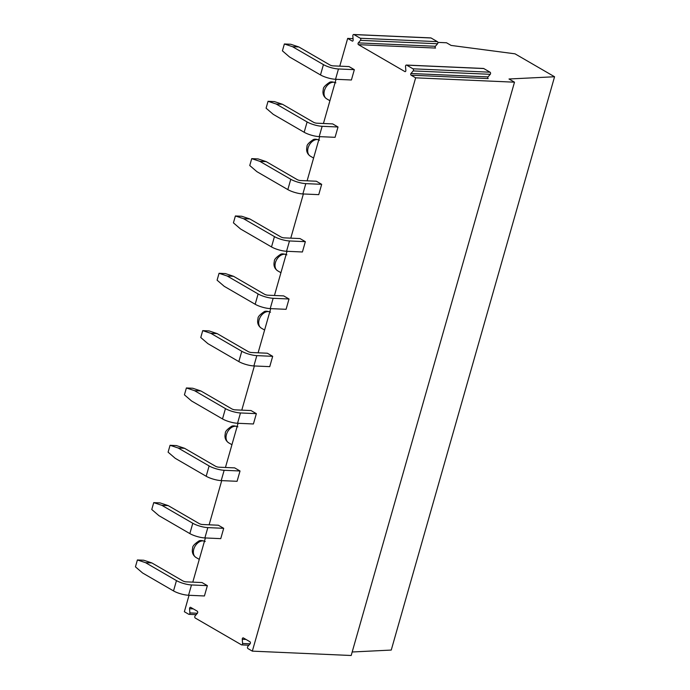 <?xml version="1.0" encoding="UTF-8"?>
<svg xmlns="http://www.w3.org/2000/svg" width="690" height="690" viewBox="0 0 690 690"><rect width="100%" height="100%" fill="white"/><g stroke="black" fill="none" stroke-linecap="round" stroke-linejoin="round"><path stroke-width="1.03" d="M437.857 42.392L446.525 42.771L451.105 45.428L515.016 53.829L554.562 76.754L509.004 78.996L514.499 82.188L415.647 77.823L411.085 75.175A0.983 0.664 92.5 0 1 410.947 73.494L413.181 70.915A1.233 0.828 -87.5 0 0 413.008 68.81L406.677 65.136A1.233 0.828 -87.5 0 0 405.522 66.473L405.849 70.44A1.044 0.699 92.5 0 1 404.875 71.57L358.455 44.66A1.044 0.699 92.5 0 1 358.308 42.875L360.482 40.356A1.233 0.828 -87.5 0 0 360.309 38.252L353.979 34.586A1.233 0.828 -87.5 0 0 352.823 35.915L353.159 39.986A0.983 0.664 92.5 0 1 352.236 41.055L347.674 38.407L353.047 38.649M411.085 75.175L488.175 78.582A0.983 0.664 92.5 0 1 488.037 76.901L490.262 74.313A1.233 0.828 -87.5 0 0 490.09 72.209L483.759 68.543A1.233 0.828 -87.5 0 0 483.207 68.517M358.455 44.66L435.537 48.059A1.044 0.699 92.5 0 1 435.39 46.282L437.564 43.755A1.233 0.828 -87.5 0 0 437.391 41.659L431.06 37.985A1.233 0.828 -87.5 0 0 430.508 37.959M514.499 82.188L351.184 655.5L252.333 651.136L415.647 77.823M252.333 651.136L247.96 648.6A1.233 0.828 -87.5 0 1 247.788 646.495L250.09 643.822A1.233 0.828 -87.5 0 0 249.918 641.717L243.398 637.94A1.233 0.828 -87.5 0 0 242.25 639.276L242.587 643.485L250.099 643.813M189.043 595.289L184.359 611.728L188.741 614.264A1.233 0.828 -87.5 0 0 189.888 612.927L189.552 608.718A1.233 0.828 -87.5 0 1 190.699 607.381L197.219 611.159A1.233 0.828 -87.5 0 1 197.392 613.263L195.089 615.937A1.233 0.828 -87.5 0 0 195.261 618.042L241.44 644.814A1.233 0.828 -87.5 0 0 242.587 643.485M192.786 582.144L205.379 537.959M209.122 524.805L221.706 480.628M225.449 467.475L238.041 423.298M241.785 410.145L254.369 365.967M258.112 352.814L270.704 308.628M274.447 295.484L287.031 251.298M290.775 238.154L303.367 193.968M307.11 180.823L319.694 136.637M323.438 123.493L336.021 79.307M339.773 66.162L347.674 38.407M137.396 559.961L135.438 566.835L142.589 572.985L173.518 590.925A11.066 2.717 15.9 0 0 188.551 595.263L204.421 595.97L207.362 585.646L202.015 582.55L186.145 581.851A2.458 0.604 -164.1 0 1 182.807 580.885L151.869 562.945L145.521 562.669L137.396 559.961L143.744 560.237L151.869 562.945M153.732 502.631L151.766 509.505L158.916 515.654L189.845 533.594A11.066 2.717 15.9 0 0 204.887 537.933L220.757 538.64L223.698 528.316L218.351 525.219L202.481 524.512A2.458 0.604 -164.1 0 1 199.134 523.555L168.205 505.615L161.857 505.339L153.732 502.631L160.08 502.907L168.205 505.615M170.059 445.3L168.101 452.174L175.251 458.324L206.181 476.255A11.066 2.717 15.9 0 0 221.214 480.602L237.084 481.301L240.025 470.985L234.678 467.889L218.808 467.182A2.458 0.604 -164.1 0 1 215.47 466.216L184.532 448.284L178.184 448.008L170.059 445.3L176.407 445.576L184.532 448.284M186.395 387.961L184.428 394.844L191.579 400.994L222.508 418.925A11.066 2.717 15.9 0 0 237.55 423.272L253.42 423.971L256.361 413.655L251.013 410.55L235.143 409.851A2.458 0.604 -164.1 0 1 231.797 408.885L200.868 390.954L194.52 390.669L186.395 387.961L192.743 388.246L200.868 390.954M202.722 330.631L200.764 337.514L207.914 343.663L238.844 361.595A11.066 2.717 15.9 0 0 253.877 365.942L269.747 366.64L272.688 356.325L267.341 353.22L251.471 352.521A2.458 0.604 -164.1 0 1 248.133 351.555L217.195 333.624L210.847 333.339L202.722 330.631L209.07 330.915L217.195 333.624M219.058 273.3L217.091 280.183L224.241 286.333L255.171 304.264A11.066 2.717 15.9 0 0 270.213 308.611L286.083 309.31L289.024 298.994L283.676 295.889L267.806 295.191A2.458 0.604 -164.1 0 1 264.46 294.225L233.531 276.293L227.183 276.009L219.058 273.3L225.406 273.585L233.531 276.293M235.385 215.97L233.427 222.853L240.577 229.002L271.506 246.934A11.066 2.717 15.9 0 0 286.54 251.281L302.41 251.979L305.351 241.664L300.003 238.559L284.133 237.86A2.458 0.604 -164.1 0 1 280.796 236.894L249.858 218.963L243.51 218.678L235.385 215.97L241.733 216.255L249.858 218.963M251.721 158.64L249.754 165.522L256.904 171.663L287.834 189.603A11.066 2.717 15.9 0 0 302.876 193.95L318.745 194.649L321.678 184.325L316.339 181.229L300.469 180.53A2.458 0.604 -164.1 0 1 297.123 179.564L266.193 161.624L259.845 161.348L251.721 158.64L258.069 158.916L266.193 161.624M268.048 101.309L266.09 108.183L273.231 114.333L304.169 132.273A11.066 2.717 15.9 0 0 319.203 136.62L335.073 137.319L338.014 126.995L332.666 123.898L316.796 123.2A2.458 0.604 -164.1 0 1 313.458 122.234L282.521 104.294L276.173 104.017L268.048 101.309L274.396 101.585L282.521 104.294M284.375 43.979L282.417 50.853L289.567 57.003L320.496 74.943A11.066 2.717 15.9 0 0 335.538 79.281L351.408 79.988L354.341 69.664L349.002 66.568L333.132 65.869A2.458 0.604 -164.1 0 1 329.786 64.903L298.856 46.963L292.508 46.687L284.375 43.979L290.731 44.255L298.856 46.963M352.185 651.99L391.247 650.066L554.562 76.754M145.521 562.669L176.459 580.601A11.066 2.717 15.9 0 0 191.492 584.948L207.362 585.646M161.857 505.339L192.786 523.27A11.066 2.717 15.9 0 0 207.828 527.617L223.698 528.316M178.184 448.008L209.122 465.94A11.066 2.717 15.9 0 0 224.155 470.287L240.025 470.985M194.52 390.669L225.449 408.609A11.066 2.717 15.9 0 0 240.482 412.956L256.361 413.655M210.847 333.339L241.785 351.279A11.066 2.717 15.9 0 0 256.818 355.626L272.688 356.325M227.183 276.009L258.112 293.949A11.066 2.717 15.9 0 0 273.145 298.287L289.024 298.994M243.51 218.678L274.447 236.61A11.066 2.717 15.9 0 0 289.481 240.957L305.351 241.664M259.845 161.348L290.775 179.279A11.066 2.717 15.9 0 0 305.808 183.626L321.678 184.325M276.173 104.017L307.11 121.949A11.066 2.717 15.9 0 0 322.144 126.296L338.014 126.995M292.508 46.687L323.438 64.619A11.066 2.717 15.9 0 0 338.471 68.965L354.341 69.664M405.341 71.596L404.875 71.57M352.676 41.072L352.236 41.055M410.947 73.494L488.037 76.901M353.979 34.586L431.06 37.985M360.309 38.252L437.391 41.659M360.482 40.356L437.564 43.755M358.308 42.875L435.39 46.282M406.677 65.136L483.759 68.543M413.008 68.81L490.09 72.209M413.181 70.915L490.262 74.313M242.25 639.276L245.985 639.44M189.888 612.927L197.4 613.255M189.552 608.718L193.286 608.882M204.464 541.15A9.22 6.426 120.1 0 0 193.795 549.18A9.22 6.426 -59.9 0 0 195.969 557.46L199.272 559.374M237.127 426.489A9.22 6.426 120.1 0 0 226.458 434.519A9.22 6.426 -59.9 0 0 228.631 442.799L231.935 444.714M269.79 311.828A9.22 6.426 120.1 0 0 259.121 319.849A9.22 6.426 -59.9 0 0 261.294 328.13L264.598 330.044M286.126 254.489A9.22 6.426 120.1 0 0 275.448 262.519A9.22 6.426 -59.9 0 0 277.63 270.799L280.934 272.714M318.789 139.829A9.22 6.426 120.1 0 0 308.111 147.858A9.22 6.426 -59.9 0 0 310.293 156.138L313.596 158.053M335.116 82.498A9.22 6.426 120.1 0 0 324.447 90.528A9.22 6.426 -59.9 0 0 326.62 98.808L329.923 100.723M173.518 590.925L176.459 580.601M188.551 595.263L191.492 584.948M189.845 533.594L192.786 523.27M204.887 537.933L207.828 527.617M206.181 476.255L209.122 465.94M221.214 480.602L224.155 470.287M222.508 418.925L225.449 408.609M237.55 423.272L240.482 412.956M238.844 361.595L241.785 351.279M253.877 365.942L256.818 355.626M255.171 304.264L258.112 293.949M270.213 308.611L273.145 298.287M271.506 246.934L274.447 236.61M286.54 251.281L289.481 240.957M287.834 189.603L290.775 179.279M302.876 193.95L305.808 183.626M304.169 132.273L307.11 121.949M319.203 136.62L322.144 126.296M320.496 74.943L323.438 64.619M335.538 79.281L338.471 68.965M430.793 37.907L353.703 34.5M483.492 68.457L406.401 65.058M248.883 645.219L241.707 644.9M196.184 614.661L189.008 614.341M195.969 557.46C192.76 555.183 191.665 552.026 192.691 547.989C192.363 546.368 194.382 544.074 198.737 541.098C199.902 540.236 202.067 540.365 205.223 541.503M228.631 442.799C225.423 440.522 224.328 437.365 225.354 433.329C225.026 431.707 227.045 429.413 231.4 426.437C232.565 425.575 234.729 425.704 237.886 426.834M261.294 328.13C258.086 325.853 256.99 322.696 258.017 318.668C257.689 317.046 259.707 314.744 264.063 311.777C265.227 310.905 267.392 311.043 270.549 312.173M277.63 270.799C274.413 268.522 273.318 265.365 274.353 261.338C274.025 259.716 276.043 257.413 280.399 254.446C281.563 253.575 283.719 253.713 286.876 254.843M310.293 156.138C307.076 153.861 305.981 150.705 307.007 146.668C306.688 145.047 308.706 142.752 313.062 139.777C314.226 138.914 316.382 139.052 319.539 140.182M326.62 98.808C323.412 96.531 322.316 93.374 323.343 89.338C323.015 87.716 325.033 85.422 329.389 82.446C330.553 81.584 332.718 81.713 335.875 82.852"/></g></svg>
